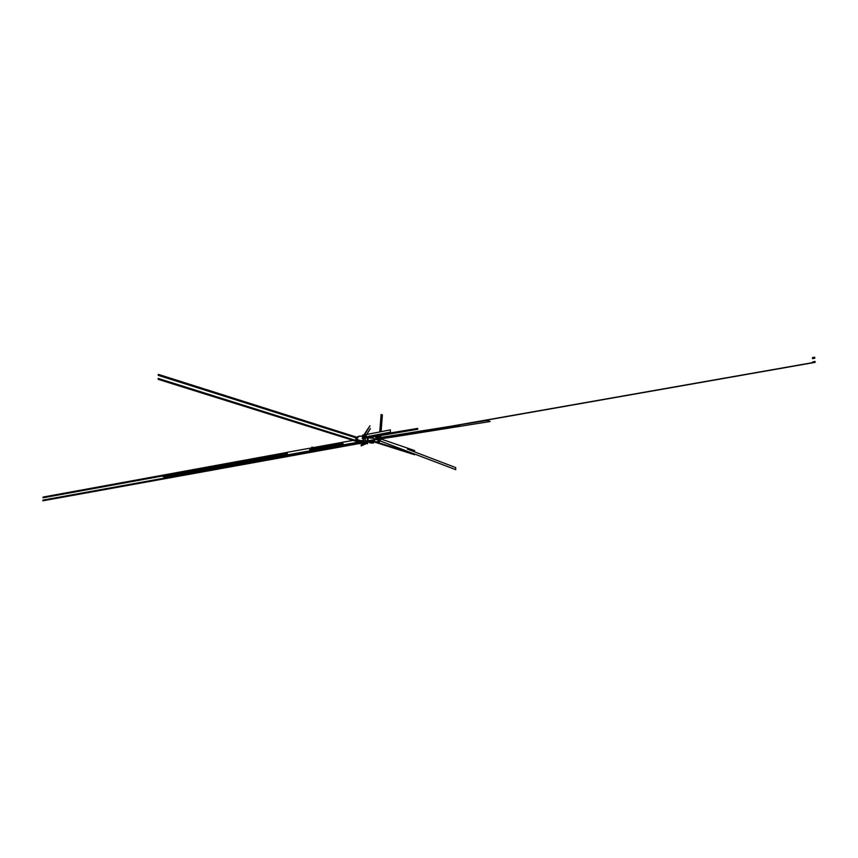 <?xml version="1.0" encoding="UTF-8"?>
<svg xmlns="http://www.w3.org/2000/svg" width="858" height="858" viewBox="0 0 858 858"><rect width="100%" height="100%" fill="white"/><g stroke="black" fill="none" stroke-linecap="round" stroke-linejoin="round"><path stroke-width="1.29" d="M362.323 441.098L362.408 440.529M362.237 441.677L362.194 441.023L362.194 441.988L815.1 362.376L815.025 361.454L812.805 361.851L812.858 362.591L365.991 441.162M362.087 442.095L362.408 441.173M362.516 441.43L361.529 440.787L362.248 441.816M363.031 435.907L363.031 435.038L362.462 435.306L362.473 437.559L364.747 437.119L364.414 434.92M312.033 446.975L312.033 447.822L353.099 440.39L287.312 452.284L287.291 454.89L358.547 442.106L312.022 450.45L311.69 451.126L312.033 446.975M354.686 440.111L356.885 439.714L354.686 440.111M364.2 443.876L158.172 379.343L158.194 378.442L361.164 442.149L362.076 441.484L360.135 441.816L362.076 441.473L361.175 442.921L364.2 443.876L366.784 443.404L364.543 443.125L364.586 442.535L371.503 441.344L367.353 441.076L362.194 441.988L361.786 442.749L370.366 428.571L362.687 440.497M365.122 441.87L366.366 442.02L365.122 441.87M363.449 440.722L358.183 440.529L361.529 440.787L357.1 439.832L358.183 440.529L363.449 440.722L363.438 440.047L363.449 440.722L365.358 440.883L363.449 440.722M362.366 441.806L367.331 440.926L365.358 440.883L367.331 440.926L367.31 437.483L368.061 437.687L368.071 440.798M365.336 437.698L365.358 440.883L365.336 437.698M364.028 443.876L361.186 445.163L361.186 445.935L366.784 443.404L366.784 442.621L365.058 442.503L365.637 443.339L365.637 442.567L366.57 442.546L366.57 443.318L366.57 442.546L367.578 442.932L367.578 443.715L364.543 443.125L366.302 442.278M369.948 440.465L417.771 432.057M367.921 440.83L367.91 440.251L367.353 441.076L374.163 441.967L374.163 441.194L371.568 440.583M367.642 440.336L367.321 437.601L368.157 437.698M362.462 436.325L359.481 436.079L356.842 438.352L358.612 440.293L355.405 438.191L357.968 436.561L356.789 438.384L358.033 436.518L359.481 436.079L362.462 436.325M362.859 437.483L369.97 425.761L363.813 435.038L363.031 435.188L363.813 435.038M362.183 438.599L362.784 437.623M371.482 437.655L370.645 438.009L372.855 438.288M368.071 440.948L417.782 432.829L417.771 432.218M369.948 440.615L414.629 454.761L414.618 454L377.863 442.546M376.576 442.138L374.163 441.387M371.493 440.594L371.503 441.344L42.9 500.782L42.932 500.117L360.178 442.61M366.312 443.618L358.773 443.64M361.786 441.967L361.175 442.921L367.921 440.98M363.438 439.264L363.427 437.719L363.438 439.264M372.865 440.991L374.496 441.194L374.496 440.09M373.294 438.341L370.549 437.998L371.074 437.505L368.983 436.701L365.315 436.979L390.401 432.175L390.379 429.879L366.87 434.448M812.547 358.644L814.778 358.247L814.692 357.218L812.472 357.614L812.547 358.644M309.556 449.656L331.317 446.321C344.97 443.575 346.804 442.9 336.808 444.262L309.556 449.656M372.758 436.894L417.728 429.279L417.717 428.399L372.747 435.885M414.586 451.394L414.575 450.547L380.931 439.017M287.301 453.228L43.039 497.801L43.072 497.061L287.312 452.381M332.368 444.144L353.013 440.369M354.59 440.079L356.821 439.671M355.566 437.687L158.28 375.354L158.312 374.367L356.917 437.248M366.312 434.556L364.553 434.899L364.564 437.151L363.846 437.29L364.768 437.087M363.835 435.875L363.846 437.29L362.473 437.559L364.221 437.784L362.473 437.559L362.977 435.199M369.069 437.762L364.843 437.762L370.57 437.998L368.522 437.934L372.758 437.226L372.747 435.574M365.122 437.398L366.216 437.441L365.122 437.398M365.208 437.151L366.57 437.29L365.208 437.151M365.315 436.979L368.972 436.304L375.418 439.157M365.562 434.695L364.553 434.899M376.855 439.693L378.818 440.444M380.051 440.915L413.974 453.807M414.618 454.054L455.727 469.669L455.684 467.589L407.464 449.152M376.276 437.237L374.571 436.583M371.064 435.907L371.214 437.666L370.57 437.998M371.75 442.9L374.163 442.17L373.048 443.2L372.19 442.91M368.843 441.816L370.677 441.516L369.937 442.524L368.5 441.881M371.139 441.57L369.937 442.524L368.736 441.956L369.937 442.524L371.139 441.57M422.243 431.274L376.48 438.159L380.137 438.363M374.925 442.202L376.919 442.771L375.632 442.374L378.946 442.106L375.89 442.342L379.204 441.934L377.659 441.698L379.204 441.934L380.384 440.454L379.204 441.934L377.928 441.527L379.107 440.047L380.384 440.454L380.491 439.092L380.384 440.454L379.107 440.047L379.161 439.307L377.928 441.527L374.892 442.192M372.64 441.773L369.948 442.653L368.565 441.902L371.235 443.05L369.948 442.653L372.458 441.795L373.745 442.192L371.235 443.05L373.745 442.192L372.64 441.773M375.707 437.805L376.608 437.634M246.632 461.411L163.159 476.673L164.511 477.005L287.291 454.59L205.062 469.347L246.632 461.411M310.961 449.646L311.69 449.506L310.961 449.646M450.976 426.222L376.48 438.159L377.07 437.097L378.593 436.819L379.204 437.719L376.48 438.159L377.07 437.097M432.046 429.708L458.344 425.493L459.577 425.933L417.771 432.614M390.444 437.419L490.143 421.514L487.162 420.42L461.036 424.613M380.652 437.494L378.871 436.926L380.652 437.494L380.77 435.532M380.834 434.652L380.888 434.009M381.07 431.692L382.389 414.929L381.113 414.489L379.74 431.949M379.558 434.266L379.515 434.877M379.44 435.757L379.343 437.044M369.348 442.631L371.235 443.05M375.632 442.374L376.919 442.771M371.482 438.116L372.297 437.966M378.593 436.819L380.834 438.245"/></g></svg>
